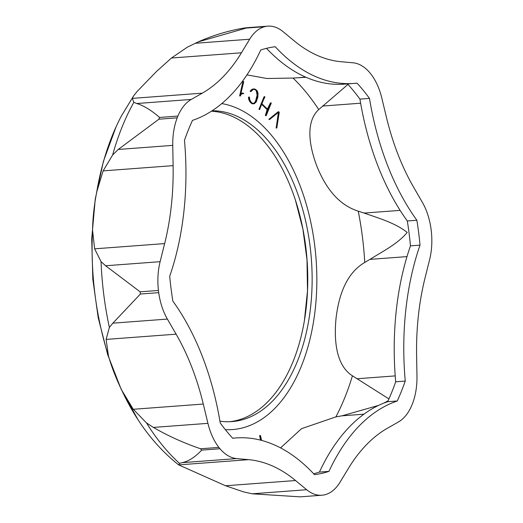 <?xml version="1.0" encoding="UTF-8"?>
<svg xmlns="http://www.w3.org/2000/svg" width="523" height="523" viewBox="0 0 523 523"><rect width="100%" height="100%" fill="white"/><g stroke="black" fill="none" stroke-linecap="round" stroke-linejoin="round"><path stroke-width="0.78" d="M420.021 245.143A216.888 127.181 85.7 0 0 405.253 381.071A214.92 126.023 -94.3 0 1 397.238 400.991A216.888 127.181 85.7 0 0 328.967 471.373A214.92 126.023 -94.3 0 1 314.48 474.655A216.888 127.181 85.7 0 0 235.945 437.941A216.888 127.181 85.7 0 0 232.702 438.254A214.92 126.023 -94.3 0 1 220.235 422.976A216.888 127.181 85.7 0 0 172.851 301.124A214.92 126.023 -94.3 0 1 169.7 276.236A216.888 127.181 85.7 0 0 184.469 140.308A214.92 126.023 -94.3 0 1 192.484 120.388A216.888 127.181 85.7 0 0 260.748 50.005A214.92 126.023 -94.3 0 1 275.235 46.73A216.888 127.181 85.7 0 0 353.777 83.438A216.888 127.181 85.7 0 0 357.019 83.124A214.92 126.023 -94.3 0 1 369.486 98.402A216.888 127.181 85.7 0 0 416.87 220.255A214.92 126.023 -94.3 0 1 420.021 245.143L410.463 245.862A216.888 127.181 85.7 0 0 395.695 381.79A214.92 126.023 -94.3 0 1 387.68 401.71A216.888 127.181 85.7 0 0 319.416 472.086A214.92 126.023 -94.3 0 1 313.643 473.753M295.56 480.532A195.203 114.459 -94.3 0 0 248.66 459.658L236.684 458.586A51.267 30.059 -94.3 0 1 219.993 448.754A236.599 138.732 -94.3 0 1 218.889 447.4A51.267 30.059 -94.3 0 1 207.925 423.349L203.277 404.05A195.203 114.459 -94.3 0 0 176.107 334.171L167.38 319.082A51.267 30.059 -94.3 0 1 158.717 292.658A236.599 138.732 -94.3 0 1 158.436 290.455A51.267 30.059 -94.3 0 1 160.116 261.683L164.64 243.594L94.643 248.824L101.044 261.598L105.6 265.756L140.125 291.821A236.599 138.732 -94.3 0 0 140.399 294.024L112.863 323.162L109.372 327.411L106.11 339.407L108.47 356.026C111.582 366.898 116.028 378.345 121.826 390.367L133.28 409.287L146.525 422.957L153.409 427.422C167.87 435.842 183.593 442.955 200.577 448.767A236.599 138.732 -94.3 0 0 201.682 450.12C195.151 457.122 188.646 461.299 182.167 462.659L179.5 463.358L178.663 464.888L225.563 485.762L243.62 491.895L252.138 493.804L300.228 496.85L321.893 495.229A51.267 30.059 -94.3 0 1 306.655 489.724L295.56 480.532L225.563 485.762M164.64 243.594A195.203 114.459 -94.3 0 0 173.113 165.641L172.753 145.381A51.267 30.059 -94.3 0 1 177.192 117.838A236.599 138.732 -94.3 0 1 177.898 116.073A51.267 30.059 -94.3 0 1 191.241 99.442L202.29 93.153A195.203 114.459 -94.3 0 0 241.436 52.79L249.654 39.218A51.267 30.059 -94.3 0 1 264.592 26.699A236.599 138.732 -94.3 0 1 265.874 26.405A51.267 30.059 -94.3 0 1 267.828 26.15A51.267 30.059 -94.3 0 1 283.067 31.655L294.161 40.846A195.203 114.459 -94.3 0 0 341.061 61.721L353.038 62.799A51.267 30.059 -94.3 0 1 369.728 72.625A236.599 138.732 -94.3 0 1 370.833 73.978A51.267 30.059 -94.3 0 1 381.797 98.036L386.445 117.329A195.203 114.459 -94.3 0 0 413.615 187.208L422.342 202.296A51.267 30.059 -94.3 0 1 431.004 228.721A236.599 138.732 -94.3 0 1 431.285 230.931A51.267 30.059 -94.3 0 1 429.605 259.696L425.081 277.785A195.203 114.459 -94.3 0 0 416.609 355.738L416.968 376.004A51.267 30.059 -94.3 0 1 412.529 403.547A236.599 138.732 -94.3 0 1 411.823 405.312A51.267 30.059 -94.3 0 1 398.48 421.943L387.432 428.232A195.203 114.459 -94.3 0 0 348.285 468.595L340.068 482.16A51.267 30.059 -94.3 0 1 325.129 494.686A236.599 138.732 -94.3 0 1 323.848 494.974A51.267 30.059 -94.3 0 1 321.893 495.229M211.436 111.196A155.769 91.335 -94.3 0 1 265.606 143.217A155.769 91.335 -94.3 0 1 294.887 198.505A155.769 91.335 -94.3 0 1 304.131 322.181A155.769 91.335 -94.3 0 1 229.747 421.715M178.546 464.803C166.046 454.873 154.834 443.158 144.897 429.664A214.881 125.997 -94.3 0 1 138.857 421.015A214.881 125.997 -94.3 0 1 121.826 390.367M108.47 356.026A214.881 125.997 -94.3 0 1 92.558 230.29L94.643 248.824M177.192 117.838L158.874 119.205L118.237 149.454L112.622 155.017L103.116 170.877L96.722 191.987C94.147 205.193 92.761 217.96 92.558 230.29M96.722 191.987A214.881 125.997 -94.3 0 1 116.753 125.337A214.881 125.997 -94.3 0 1 121.447 115.89L133.764 95.637L132.293 98.383L133.823 102.345L136.725 103.515C143.635 105.568 151.258 110.209 159.587 117.44L177.898 116.073M264.592 26.699L246.281 28.065L198.178 41.912L187.352 47.162L171.439 58.02L156.462 71.52L137.222 91.355L133.764 95.637M179.5 463.358A227.145 133.195 -94.3 0 1 146.525 422.957M109.372 327.411A227.145 133.195 -94.3 0 1 101.044 261.598M158.717 292.658L140.399 294.024M218.889 447.4L200.577 448.767M269.057 119.473L269.718 119.44L269.031 119.152L277.929 111.935L278.831 111.759L269.731 119.44L278.609 112.151M278.413 112.223L278.949 112.87L276.811 127.978L276.164 128.03L278.308 112.916L277.772 112.268M221.752 103.593A163.751 96.023 -94.3 0 1 272.516 136.568A163.751 96.023 -94.3 0 1 313.61 321.194A163.751 96.023 -94.3 0 1 225.321 429.638M305.994 77.28L293.024 78.058A217.712 127.664 -94.3 0 1 306.373 92.584A217.712 127.664 -94.3 0 1 318.736 109.569L347.991 84.419M358.242 211.155A217.712 127.664 -94.3 0 1 364.74 262.481L369.931 259.375C383.666 250.837 397.931 243.626 407.234 232.415C395.198 223.033 379.593 218.437 364.067 213.07L358.242 211.155C336.348 204.264 324.038 184.135 316.781 165.941C310.067 148.166 304.563 122.644 318.736 109.569M388.935 398.925L352.424 375.802C335.256 364.93 334.079 338.185 336.047 318.272C338.453 298.058 345.108 273.869 364.74 262.481M352.424 375.802A217.712 127.664 -94.3 0 1 335.897 416.877L342.035 415.818L378.606 405.39M280.576 447.891L301.542 428.67L335.897 416.877M293.024 78.058L266.926 78.496L246.941 74.887M253.93 103.41L252.511 103.299L250.896 101.926L249.791 99.736L249.451 97.134L249.138 97.69L250.164 101.168L252.249 103.371L254.4 103.665L256.277 101.874L257.917 96.932L258.002 92.976L257.015 90.512L254.766 88.982L252.478 89.44L250.85 91.139L251.04 91.505L253.158 89.538L254.845 89.302L256.577 90.329L257.564 92.63L257.63 96.239L256.368 100.704L255.054 102.789L253.295 103.456L254.655 102.593L255.531 101.201L257.113 95.219L256.362 91.009L255.427 89.884L253.884 89.315M253.805 103.809L251.936 103.593L249.765 101.599L248.543 98.337L248.569 97.134L249.301 97.03M250.399 91.558L251.04 91.505L250.216 91.185L251.668 89.603L254.073 88.93M241.75 93.29L242.692 93.107L241.325 93.48L241.011 92.983L243.757 81.621L240.305 95.65L241.652 93.872L243.842 93.48L242.692 93.107M239.796 95.984L240.462 95.931L239.665 95.702L242.829 82.033L243.725 81.627M243.816 93.486L243.332 93.46M259.179 109.516L259.846 109.47L259.179 109.516L259.048 109.091L263.971 96.951L264.782 96.683L259.663 109.294L261.631 103.659L267.756 109.588L266.233 115.576L271.306 103.011L267.802 109.484L261.677 103.547L264.945 96.899L264.141 96.735L264.769 96.69M266.194 115.629L265.39 115.348L267.122 109.64L260.997 103.704M267.161 109.529L270.319 103.103L271.123 102.848M260.572 440.144L259.643 435.809L260.441 435.489L261.271 440.32M347.52 83.909A214.92 126.023 -94.3 0 1 359.929 99.122A216.888 127.181 85.7 0 0 407.312 220.974A214.92 126.023 -94.3 0 1 410.463 245.862M266.521 48.345A216.888 127.181 85.7 0 0 344.226 84.151L353.777 83.438M219.928 421.152A155.769 91.335 85.7 0 0 231.931 421.597A155.769 91.335 85.7 0 0 309.884 312.989A155.769 91.335 85.7 0 0 269.973 142.897A155.769 91.335 85.7 0 0 212.077 110.784M158.436 290.455L140.125 291.821M158.874 119.205A236.599 138.732 -94.3 0 1 159.587 117.44M219.993 448.754L201.682 450.12M259.643 435.659L260.284 435.607L259.65 435.633M260.454 435.489L261.565 440.399M276.811 127.978L279.23 112.432L278.831 111.759M268.972 119.283L269.626 119.179M269.005 119.192L269.646 119.139M269.031 119.152L269.665 119.107M278.027 111.87L278.667 111.824M278.092 111.837L278.726 111.791M278.144 111.817L278.785 111.772M277.929 111.935L278.569 111.889M265.403 115.537L266.024 115.459L265.383 115.498M259.683 109.34L259.029 109.353M270.319 103.103L270.96 103.057M240.345 95.899L239.671 95.879M241.221 93.493L241.011 92.983M383.647 403.187L388.092 400.814M405.253 381.071L395.695 381.79M112.622 155.017A227.145 133.195 -94.3 0 1 133.823 102.345M265.874 26.405L247.562 27.778A236.599 138.732 -94.3 0 0 246.281 28.065M198.178 41.912C212.913 35.361 228.244 30.733 244.156 28.02L247.562 27.778M259.774 435.548L260.415 435.496M259.735 435.561L260.369 435.515M259.689 435.594L260.33 435.541M259.663 435.62L260.304 435.567M259.643 435.685L260.277 435.633M259.643 435.731L260.277 435.685M259.643 435.809L260.284 435.764M259.663 435.927L260.297 435.875M269.62 119.27L268.979 119.322L269.613 119.251M269.639 119.336L268.999 119.381L269.626 119.316M269.012 119.407L269.652 119.362M269.038 119.453L269.678 119.401M269.07 119.486L269.718 119.44M276.033 127.795L276.667 127.749M276.033 127.867L276.674 127.815M276.039 127.906L276.68 127.893M276.046 127.945L276.687 127.9L276.052 127.952M276.059 127.965L276.693 127.919M276.079 127.985L276.713 127.939M276.105 128.017L276.745 127.965M276.124 128.024L276.765 127.978L276.137 128.03M264.115 96.755L264.749 96.703M264.082 96.788L264.716 96.742M264.03 96.847L264.671 96.801M263.971 96.951L264.605 96.899M259.048 109.091L259.689 109.046M259.035 109.196L259.67 109.144M259.022 109.261L259.663 109.215M259.022 109.314L259.663 109.268M259.068 109.418L259.709 109.372M259.114 109.464L259.748 109.418M259.153 109.497L259.787 109.451M259.205 109.523L259.839 109.477M267.122 109.64L267.756 109.588M265.409 115.243L266.044 115.197M265.39 115.348L266.03 115.302M265.383 115.42L266.017 115.374M265.383 115.465L266.017 115.42M265.383 115.511L266.024 115.459M265.429 115.576L266.063 115.524M265.468 115.616L266.102 115.57M265.507 115.655L266.148 115.609M270.463 102.907L271.104 102.861M270.43 102.946L271.064 102.894M270.384 103.005L271.019 102.959M253.917 89.315L254.518 89.27M254.211 89.348L254.845 89.302M254.531 89.42L255.165 89.374M254.838 89.538L255.472 89.492M255.139 89.688L255.773 89.642M255.427 89.884L256.067 89.838M255.695 90.113L256.335 90.061M255.943 90.374L256.577 90.329M256.165 90.675L256.8 90.623M256.362 91.009L256.996 90.963M256.538 91.375L257.172 91.329M256.688 91.78L257.323 91.734M256.819 92.211L257.453 92.166M256.93 92.682L257.564 92.63M257.015 93.179L257.656 93.133M257.087 93.709L257.728 93.663M257.126 94.192L257.761 94.147M257.133 94.696L257.774 94.65M257.113 95.219L257.754 95.166M257.068 95.748L257.708 95.696M256.996 96.284L257.63 96.239M256.898 96.84L257.538 96.794M256.78 97.402L257.414 97.356M256.636 97.978L257.277 97.932M256.473 98.566L257.113 98.514M256.296 99.161L256.93 99.115M256.113 99.73L256.747 99.684M255.924 100.259L256.558 100.213M255.727 100.749L256.368 100.704M255.531 101.201L256.165 101.155M255.329 101.612L255.963 101.56M255.113 101.978L255.747 101.933M254.891 102.305L255.525 102.26M254.655 102.593L255.296 102.547M254.413 102.835L255.054 102.789M254.165 103.031L254.799 102.985M253.871 103.214L254.505 103.168M253.583 103.358L254.217 103.312M249.196 97.115L248.582 97.115L249.268 97.036M248.543 97.213L249.177 97.16M248.53 97.278L249.164 97.232M248.517 97.376L249.151 97.324M248.503 97.553L249.144 97.5M248.503 97.736L249.138 97.69M248.51 97.932L249.144 97.886M248.523 98.134L249.157 98.082M248.543 98.337L249.183 98.291M248.575 98.553L249.21 98.507M248.615 98.775L249.255 98.723M248.667 98.997L249.301 98.952M248.726 99.233L249.36 99.187M248.791 99.475L249.432 99.429M248.948 99.952L249.582 99.906M249.118 100.396L249.752 100.344M249.314 100.815L249.948 100.769M249.53 101.22L250.164 101.168M249.765 101.599L250.406 101.554M250.027 101.959L250.661 101.913M250.308 102.299L250.948 102.253M250.615 102.619L251.249 102.567M250.942 102.92L251.576 102.868M251.288 103.194L251.923 103.149M251.615 103.417L252.249 103.371M251.936 103.593L252.57 103.547M252.249 103.724L252.884 103.678M252.557 103.816L253.197 103.763M252.864 103.855L253.498 103.809M253.086 89.015L253.72 88.969M252.733 89.1L253.367 89.054M252.374 89.224L253.014 89.178M252.014 89.394L252.648 89.348M251.844 89.492L252.478 89.44M251.668 89.603L252.302 89.557M251.491 89.734L252.132 89.681M251.321 89.871L251.955 89.825M251.145 90.028L251.785 89.982M250.975 90.198L251.609 90.152M250.805 90.387L251.439 90.342M250.635 90.59L251.269 90.538M250.465 90.806L251.099 90.754M250.301 91.028L250.935 90.982M250.256 91.1L250.896 91.048M250.229 91.146L250.87 91.1M250.21 91.231L250.85 91.139M250.203 91.25L250.844 91.198M250.21 91.277L250.844 91.231M250.216 91.322L250.857 91.277M250.236 91.381L250.87 91.335M250.256 91.42L250.89 91.375M250.288 91.466L250.922 91.42M250.334 91.518L250.975 91.473M250.367 91.545L251.007 91.499M241.809 93.172L242.443 93.127M241.567 93.212L242.208 93.159M241.338 93.264L241.972 93.218M241.11 93.408L241.541 93.375M243.058 81.68L243.692 81.634M243.032 81.699L243.666 81.647M243.005 81.719L243.64 81.673M242.973 81.758L243.607 81.712M242.934 81.823L243.568 81.778M242.881 81.908L243.522 81.863M242.829 82.033L243.463 81.987M239.665 95.702L240.305 95.65M239.665 95.781L240.299 95.735M239.665 95.84L240.305 95.794M239.737 95.964L240.377 95.912M239.769 95.977L240.41 95.931M242.947 93.512L243.581 93.467M416.87 220.255L407.312 220.974M369.486 98.402L359.929 99.122M328.967 471.373L319.416 472.086M397.238 400.991L387.68 401.71M248.66 459.658L178.663 464.888M236.684 458.586L182.167 462.659M306.655 489.724L252.138 493.804M176.107 334.171L106.11 339.407M167.38 319.082L112.863 323.162M203.277 404.05L133.28 409.287M207.925 423.349L153.409 427.422M160.116 261.683L105.6 265.756M363.936 414.177L342.035 415.818M406.999 256.61L369.931 259.375M395.218 375.9L356.967 378.757M400.128 210.377L364.067 213.07M305.687 77.149L299.261 77.626M360.628 103.208L322.449 106.064M191.241 99.442L136.725 103.515M202.29 93.153L132.293 98.383M173.113 165.641L103.116 170.877M172.753 145.381L118.237 149.454M249.654 39.218L195.138 43.298M241.436 52.79L171.439 58.02M278.308 112.916L278.949 112.87M295.384 200.015L302.882 229.002L307.001 259.781L307.504 290.827L304.399 320.612M138.118 419.897L121.081 389.066L107.712 354.731L98.226 317.814L92.833 279.36L91.715 238.795L95.258 199.054L103.41 161.359L116.086 126.795M246.17 27.771L267.828 26.15M232.643 438.189L235.945 437.941"/></g></svg>
